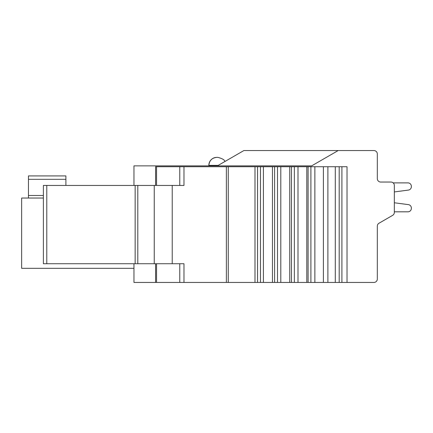 <?xml version="1.0" encoding="UTF-8"?>
<svg xmlns="http://www.w3.org/2000/svg" width="433" height="433" viewBox="0 0 433 433"><rect width="100%" height="100%" fill="white"/><g stroke="black" fill="none" stroke-linecap="round" stroke-linejoin="round"><path stroke-width="0.65" d="M393.18 182.888L407.946 182.888A3.404 3.404 0 0 1 411.35 186.293L411.35 186.715A3.404 3.404 0 0 1 408.389 190.087L394.333 191.938L394.333 202.774L394.333 191.938L394.333 202.774L408.389 204.625A3.404 3.404 0 0 1 411.35 207.997L411.35 208.419A3.404 3.404 0 0 1 407.946 211.818L394.333 211.818L394.333 212.408A3.404 3.404 0 0 1 392.628 215.358L379.016 223.217A3.404 3.404 0 0 0 377.316 226.161L377.316 279.041A3.404 3.404 0 0 1 373.912 282.44L335.283 282.44L335.283 166.721L314.861 166.721L314.861 282.44L335.283 282.44M224.749 161.601L243.876 150.56L224.749 161.601L243.876 150.56L373.912 150.56A3.404 3.404 0 0 1 377.316 153.959L377.316 178.634A3.404 3.404 0 0 0 380.721 182.039L390.929 182.039A3.404 3.404 0 0 1 394.333 185.443L394.333 212.408M411.35 208.419L411.35 207.997L411.35 208.419M411.35 186.715L411.35 186.293L411.35 186.715M377.316 178.634A3.404 3.404 0 0 0 380.721 182.039L390.929 182.039L380.721 182.039A3.404 3.404 0 0 1 377.316 178.634A3.404 3.404 0 0 0 380.721 182.039A3.404 3.404 0 0 1 377.316 178.634A3.404 3.404 0 0 0 380.721 182.039A3.404 3.404 0 0 1 377.316 178.634A3.404 3.404 0 0 0 380.721 182.039A3.404 3.404 0 0 1 377.316 178.634A3.404 3.404 0 0 0 380.721 182.039A3.404 3.404 0 0 1 377.316 178.634A3.404 3.404 0 0 0 380.721 182.039A3.404 3.404 0 0 1 377.316 178.634A3.404 3.404 0 0 0 380.721 182.039A3.404 3.404 0 0 1 377.316 178.634A3.404 3.404 0 0 0 380.721 182.039A3.404 3.404 0 0 1 377.316 178.634A3.404 3.404 0 0 0 380.721 182.039A3.404 3.404 0 0 1 377.316 178.634A3.404 3.404 0 0 0 380.721 182.039M408.389 204.625L394.333 202.774L408.389 204.625L394.333 202.774L408.389 204.625L394.333 202.774L408.389 204.625L394.333 202.774L408.389 204.625L394.333 202.774L408.389 204.625L394.333 202.774L408.389 204.625L394.333 202.774L408.389 204.625L394.333 202.774L408.389 204.625L394.333 202.774L394.333 191.938L394.333 202.774L394.333 191.938L394.333 202.774L394.333 191.938L394.333 202.774L394.333 191.938L394.333 202.774L394.333 191.938L394.333 202.774L394.333 191.938L394.333 202.774L394.333 191.938L394.333 202.774L394.333 191.938L394.333 202.774L408.389 204.625A3.404 3.404 0 0 1 411.35 207.997M407.946 182.888A3.404 3.404 0 0 1 411.35 186.293M155.577 263.724L155.577 282.44L133.965 282.44L133.965 263.724L133.965 268.319L21.65 268.319L21.65 198.038L21.65 268.319M338.173 150.56L311.646 165.871L133.965 165.871L133.965 185.443M43.381 198.038L21.65 198.038M65.897 185.443L65.897 175.912L28.459 175.912L28.459 198.038L28.459 195.483L43.381 195.483M28.459 176.253L28.459 195.483M379.016 223.217A3.404 3.404 0 0 0 377.316 226.161M243.876 150.56L217.653 165.698M220.116 164.275L217.94 165.53M224.354 161.828L221.999 163.192M208.841 165.871L208.841 165.363A8 8 -90 0 1 216.841 157.363L217.859 157.363L216.841 157.363C212.056 157.807 209.388 160.47 208.841 165.363L218.237 165.363M155.577 282.44L314.861 282.44M314.861 166.721L183.982 166.721L183.982 185.443L172.226 185.443L172.226 263.724L183.982 263.724L183.982 282.44M254.994 166.721L254.994 282.44M263.41 166.721L263.41 282.44M272.454 166.721L272.454 282.44M280.806 166.721L280.806 282.44M289.758 166.721L289.758 282.44M298.001 166.721L298.001 282.44M306.797 166.721L306.797 282.44M347.022 282.44L347.022 166.721L335.283 166.721M183.982 166.721L155.577 166.721L155.577 185.443M172.226 185.443L43.381 185.443L43.381 263.724L172.226 263.724M135.156 263.724L135.156 185.443M154.245 185.443L154.245 263.724M65.897 179.316L28.459 179.316M156.535 263.724L156.535 282.44M179.776 282.44L179.776 263.724M226.362 282.44L226.351 166.721M228.256 166.721L228.261 282.44M257.543 282.44L257.543 166.721M260.471 166.721L260.471 282.44M274.598 282.44L274.598 166.721M277.504 166.721L277.504 282.44M291.485 282.44L291.485 166.721M294.353 166.721L294.353 282.44M308.09 282.44L308.09 166.721M310.899 166.721L310.899 282.44M323.386 282.44L323.386 166.721M327.9 166.721L327.9 282.44M339.196 166.721L339.196 282.44M341.918 282.44L341.918 166.721M179.776 185.443L179.776 166.721M46.791 185.443L46.791 263.724M137.797 185.443L137.797 263.724M156.535 166.721L156.535 185.443M224.879 161.525C224.716 159.945 222.378 158.559 217.864 157.363M210.627 160.329L210.914 159.994M216.565 157.368L216.841 157.363"/></g></svg>
